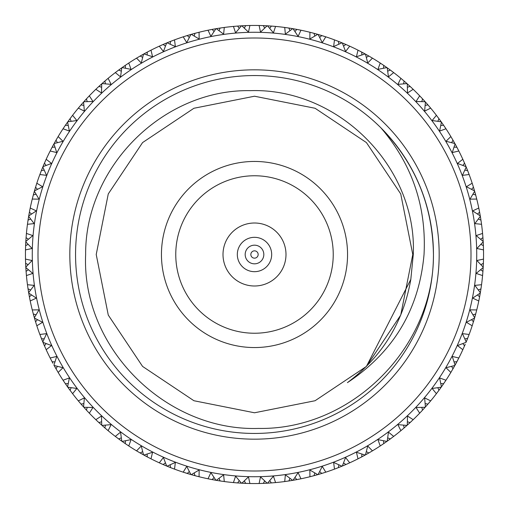<?xml version="1.0" encoding="UTF-8"?>
<svg xmlns="http://www.w3.org/2000/svg" width="509" height="509" viewBox="0 0 509 509"><rect width="100%" height="100%" fill="white"/><g stroke="black" fill="none" stroke-linecap="round" stroke-linejoin="round"><path stroke-width="0.76" d="M237.321 254.5A17.179 17.179 0 0 1 254.5 237.321A17.179 17.179 0 0 1 271.679 254.5A17.179 17.179 0 0 1 254.5 271.679A17.179 17.179 0 0 1 237.321 254.5M285.994 254.5A31.494 31.494 0 0 0 254.5 223.006A31.494 31.494 0 0 0 223.006 254.5A31.494 31.494 0 0 0 254.5 285.994A31.494 31.494 0 0 0 285.994 254.5M175.764 254.5A78.736 78.736 0 0 0 254.5 333.236A78.736 78.736 0 0 0 333.236 254.5A78.736 78.736 0 0 0 254.5 175.764A78.736 78.736 0 0 0 175.764 254.5M347.552 254.5A93.052 93.052 0 0 0 254.5 161.448A93.052 93.052 0 0 0 161.448 254.5A93.052 93.052 0 0 0 254.5 347.552A93.052 93.052 0 0 0 347.552 254.5M410.814 279.403L413.276 254.5C417.253 166.659 338.001 87.771 250.422 90.653C162.899 88.98 84.99 167.289 85.639 254.5C81.472 347.73 165.667 431.377 258.4 428.425C351.458 430.169 434.062 347.513 433.445 254.5A178.945 178.945 0 0 0 254.5 75.555A178.945 178.945 0 0 0 75.555 254.5A178.945 178.945 0 0 0 254.5 433.445A178.945 178.945 0 0 0 433.445 254.5C432.663 205.413 415.191 163.23 381.031 127.969C412.22 164.515 426.555 206.692 424.035 254.5C419.111 309.408 393.572 352.12 347.418 382.641C382.253 356.593 403.382 322.178 410.814 279.403L366.423 366.423L315.071 400.736L254.5 412.78L193.929 400.736L142.577 366.423L108.264 315.071L96.22 254.5L108.264 193.929L142.577 142.577L193.929 108.264L254.5 96.22L315.071 108.264L366.423 142.577L400.736 193.929L412.78 254.5L400.736 315.071L366.423 366.423L315.071 400.736L254.5 412.78L193.929 400.736L142.577 366.423L108.264 315.071L96.22 254.5L108.264 193.929L142.577 142.577L193.929 108.264L254.5 96.22L315.071 108.264L366.423 142.577L400.736 193.929L412.78 254.5L400.736 315.071L366.423 366.423L315.071 400.736L254.5 412.78L193.929 400.736L142.577 366.423L108.264 315.071L96.22 254.5L108.264 193.929L142.577 142.577L193.929 108.264L254.5 96.22L315.071 108.264L366.423 142.577L400.736 193.929L412.78 254.5M439.172 254.5A184.672 184.672 0 0 1 254.5 439.172A184.672 184.672 0 0 1 69.828 254.5A184.672 184.672 0 0 1 254.5 69.828A184.672 184.672 0 0 1 439.172 254.5M254.5 471.003A216.503 216.503 0 0 0 471.003 254.5A216.503 216.503 0 0 0 254.5 37.997A216.503 216.503 0 0 0 37.997 254.5A216.503 216.503 0 0 0 254.5 471.003M254.5 32.271A222.229 222.229 0 0 1 476.729 254.5A222.229 222.229 0 0 1 254.5 476.729A222.229 222.229 0 0 1 32.271 254.5A222.229 222.229 0 0 1 254.5 32.271M193.318 33.772L191.295 34.345L199.146 39.015L199.057 32.264A229.05 229.05 0 0 1 208.028 30.216L210.879 36.336L215.943 28.72A229.05 229.05 0 0 1 216.325 28.657L223.623 34.167L224.284 27.454A229.05 229.05 0 0 1 233.434 26.423L235.578 32.824L241.463 25.819A229.05 229.05 0 0 1 241.851 25.8L248.481 32.099L249.9 25.495A229.05 229.05 0 0 1 259.1 25.495L260.519 32.099L267.149 25.8A229.05 229.05 0 0 1 267.537 25.819L273.422 32.824L275.566 26.423A229.05 229.05 0 0 1 284.716 27.454L285.377 34.167L292.675 28.657A229.05 229.05 0 0 1 293.057 28.72L298.121 36.336L300.972 30.216A229.05 229.05 0 0 1 309.943 32.264L309.854 39.015L317.724 34.351A229.05 229.05 0 0 1 318.093 34.453L322.273 42.591L325.792 36.826A229.05 229.05 0 0 1 334.477 39.867L333.637 46.567L341.972 42.813A229.05 229.05 0 0 1 342.334 42.96L345.579 51.511L349.715 46.179A229.05 229.05 0 0 1 358.005 50.175L356.421 56.734L365.125 53.935A229.05 229.05 0 0 1 365.468 54.126L367.733 62.982L372.442 58.147A229.05 229.05 0 0 1 380.236 63.046L377.92 69.389L386.885 67.582A229.05 229.05 0 0 1 387.203 67.805L388.462 76.865L393.686 72.59A229.05 229.05 0 0 1 400.882 78.329L397.873 84.367L406.984 83.584A229.05 229.05 0 0 1 407.27 83.839L407.505 92.982L413.174 89.317A229.05 229.05 0 0 1 419.683 95.826L416.018 101.495L425.161 101.73A229.05 229.05 0 0 1 425.416 102.016L424.633 111.127L430.671 108.118A229.05 229.05 0 0 1 436.41 115.314L432.135 120.538L441.195 121.797A229.05 229.05 0 0 1 441.418 122.115L439.611 131.08L445.954 128.764A229.05 229.05 0 0 1 450.853 136.558L446.018 141.267L454.874 143.532A229.05 229.05 0 0 1 455.065 143.875L452.266 152.579L458.825 150.995A229.05 229.05 0 0 1 462.821 159.285L457.489 163.421L466.04 166.666A229.05 229.05 0 0 1 466.187 167.028L462.433 175.363L469.133 174.523A229.05 229.05 0 0 1 472.174 183.208L466.409 186.727L474.547 190.907A229.05 229.05 0 0 1 474.649 191.276L469.985 199.146L476.736 199.057A229.05 229.05 0 0 1 478.784 208.028L472.664 210.879L480.28 215.943A229.05 229.05 0 0 1 480.343 216.325L474.833 223.623L481.546 224.284A229.05 229.05 0 0 1 482.577 233.434L476.176 235.578L483.181 241.463A229.05 229.05 0 0 1 483.2 241.851L476.901 248.481L483.505 249.9A229.05 229.05 0 0 1 483.505 259.1L476.901 260.519L483.2 267.149A229.05 229.05 0 0 1 483.181 267.537L476.176 273.422L482.577 275.566A229.05 229.05 0 0 1 481.546 284.716L474.833 285.377L480.343 292.675A229.05 229.05 0 0 1 480.28 293.057L472.664 298.121L478.784 300.972A229.05 229.05 0 0 1 476.736 309.943L469.985 309.854L474.649 317.724A229.05 229.05 0 0 1 474.547 318.093L466.409 322.273L472.174 325.792A229.05 229.05 0 0 1 469.133 334.477L462.433 333.637L466.187 341.972A229.05 229.05 0 0 1 466.04 342.334L457.489 345.579L462.821 349.715A229.05 229.05 0 0 1 458.825 358.005L452.266 356.421L455.065 365.125A229.05 229.05 0 0 1 454.874 365.468L446.018 367.733L450.853 372.442A229.05 229.05 0 0 1 445.954 380.236L439.611 377.92L441.418 386.885A229.05 229.05 0 0 1 441.195 387.203L432.135 388.462L436.41 393.686A229.05 229.05 0 0 1 430.671 400.882L424.633 397.873L425.416 406.984A229.05 229.05 0 0 1 425.161 407.27L416.018 407.505L419.683 413.174A229.05 229.05 0 0 1 413.174 419.683L407.505 416.018L407.27 425.161A229.05 229.05 0 0 1 406.984 425.416L397.873 424.633L400.882 430.671A229.05 229.05 0 0 1 393.686 436.41L388.462 432.135L387.203 441.195A229.05 229.05 0 0 1 386.885 441.418L377.92 439.611L380.236 445.954A229.05 229.05 0 0 1 372.442 450.853L367.733 446.018L365.468 454.874A229.05 229.05 0 0 1 365.125 455.065L356.421 452.266L358.005 458.825A229.05 229.05 0 0 1 349.715 462.821L345.579 457.489L342.334 466.04A229.05 229.05 0 0 1 341.972 466.187L333.637 462.433L334.477 469.133A229.05 229.05 0 0 1 325.792 472.174L322.273 466.409L318.093 474.547A229.05 229.05 0 0 1 317.724 474.649L309.854 469.985L309.943 476.736A229.05 229.05 0 0 1 300.972 478.784L298.121 472.664L293.057 480.28A229.05 229.05 0 0 1 292.675 480.343L285.377 474.833L284.716 481.546A229.05 229.05 0 0 1 275.566 482.577L273.422 476.176L267.537 483.181A229.05 229.05 0 0 1 267.149 483.2L260.519 476.901L259.1 483.505A229.05 229.05 0 0 1 249.9 483.505L248.481 476.901L241.851 483.2L249.9 483.505M249.9 25.495L245.344 25.635M237.448 482.914L241.444 483.175L235.578 476.176L233.434 482.577A229.05 229.05 0 0 1 224.284 481.546L223.623 474.833L216.325 480.343A229.05 229.05 0 0 1 215.943 480.28L210.879 472.664L208.028 478.784A229.05 229.05 0 0 1 199.057 476.736L199.146 469.985L191.276 474.649A229.05 229.05 0 0 1 190.907 474.547L186.727 466.409L183.208 472.174A229.05 229.05 0 0 1 174.523 469.133L175.363 462.433L167.028 466.187A229.05 229.05 0 0 1 166.666 466.04L163.421 457.489L159.285 462.821A229.05 229.05 0 0 1 150.995 458.825L152.579 452.266L143.875 455.065A229.05 229.05 0 0 1 143.532 454.874L141.267 446.018L136.558 450.853A229.05 229.05 0 0 1 128.764 445.954L131.08 439.611L122.115 441.418A229.05 229.05 0 0 1 121.797 441.195L120.538 432.135L115.314 436.41A229.05 229.05 0 0 1 108.118 430.671L111.127 424.633L102.016 425.416A229.05 229.05 0 0 1 101.73 425.161L101.495 416.018L95.826 419.683A229.05 229.05 0 0 1 89.317 413.174L92.982 407.505L83.839 407.27A229.05 229.05 0 0 1 83.584 406.984L84.367 397.873L78.329 400.882A229.05 229.05 0 0 1 72.59 393.686L76.865 388.462L67.805 387.203A229.05 229.05 0 0 1 67.582 386.885L69.389 377.92L63.046 380.236A229.05 229.05 0 0 1 58.147 372.442L62.982 367.733L54.126 365.468A229.05 229.05 0 0 1 53.935 365.125L56.734 356.421L50.175 358.005A229.05 229.05 0 0 1 46.179 349.715L51.511 345.579L42.96 342.334A229.05 229.05 0 0 1 42.813 341.972L46.567 333.637L39.867 334.477A229.05 229.05 0 0 1 36.826 325.792L42.591 322.273L34.453 318.093A229.05 229.05 0 0 1 34.351 317.724L39.015 309.854L32.264 309.943L33.409 314.352M39.867 334.477L42.781 341.895M37.456 319.665L35.547 321.771L36.826 325.792M42.96 342.334L46.179 349.715M54.158 365.526L55.163 367.32M55.29 367.549L56.168 369.076M51.097 359.818L51.905 361.358M52.02 361.581L52.796 363.032M52.917 363.261L52.268 362.045M63.046 380.236L65.585 384.015M44.175 338.873L41.496 338.727M50.175 358.005L52.115 361.753L54.947 361.893M54.126 365.468L58.147 372.442M67.85 387.26L69.046 388.927M69.199 389.143L70.242 390.562M64.172 381.935L64.624 382.609M64.713 382.736L65.139 383.372M65.286 383.582L66.215 384.931M66.367 385.148L67.544 386.827M86.142 409.809L89.317 413.174M78.329 400.882L81.268 404.35M46.115 343.556L44.461 345.859M67.805 387.203L72.59 393.686M68.225 383.563L65.394 383.741L67.532 386.815M83.89 407.321L85.264 408.848M85.442 409.039L86.632 410.337M79.633 402.441L80.161 403.064M80.263 403.179L80.759 403.758M80.925 403.955L82 405.189M82.178 405.393L83.533 406.926L81.052 404.101L83.845 403.605M104.593 427.681L108.118 430.671M95.826 419.683L99.14 422.807M57.396 366.327L56.009 368.802M83.839 407.27L86.422 410.108L87.224 407.385M102.074 425.467L105.134 428.152M105.522 428.483L106.152 429.023M95.959 419.817L97.893 421.649M98.008 421.751L98.568 422.273M98.752 422.451L101.679 425.11L98.892 422.578L101.615 421.776M124.928 443.377L128.764 445.954M115.314 436.41L118.96 439.14M71.158 387.693L70.057 390.308M102.016 425.416L104.899 427.948L105.395 425.155M122.173 441.456L123.852 442.633M124.069 442.785L126.677 444.567M115.467 436.525L116.504 437.314M116.936 437.645L117.592 438.128M117.719 438.224L118.33 438.682M118.533 438.828L119.857 439.801M120.073 439.954L121.785 441.182M146.885 456.694L150.995 458.825M136.558 450.853L140.484 453.156M122.115 441.418L125.259 443.606L125.437 440.775M121.307 437.842L118.692 438.943L121.727 441.144M143.939 455.097L145.739 456.083M145.968 456.204L148.762 457.686M136.724 450.949L137.844 451.617M138.308 451.89L139.014 452.304M139.148 452.38L139.81 452.768M140.032 452.895L141.451 453.71M141.68 453.837L143.519 454.868M170.203 467.472L174.523 469.133M159.285 462.821L163.446 464.672M172.087 468.21L169.236 467.09M143.875 455.065L147.247 456.885L147.107 454.053M142.673 451.604L140.198 452.991L143.462 454.836M167.092 466.219L168.994 466.988M159.457 462.904L160.647 463.438M161.143 463.661L161.887 463.992M162.027 464.055L162.727 464.361M162.963 464.462L164.464 465.111M164.712 465.22L166.653 466.034M194.578 475.571L199.057 476.736M167.028 466.187L170.579 467.625L170.127 464.825M165.444 462.885L163.141 464.539L166.589 466.009M191.346 474.674L193.318 475.228M193.573 475.298L196.627 476.119M183.386 472.231L184.627 472.632M185.149 472.797L185.925 473.046M186.071 473.09L186.803 473.319M187.045 473.395L188.616 473.873M188.871 473.943L190.888 474.541M219.71 480.89L224.284 481.546M209.428 479.071L208.213 478.823M208.028 478.784L212.495 479.663M221.714 481.19L218.679 480.731M183.208 472.174L190.824 474.522M191.276 474.649L194.966 475.68L194.203 472.95M216.395 480.356L218.418 480.693M210.026 479.192L210.828 479.351M210.974 479.376L211.725 479.523M211.979 479.567L215.924 480.28M245.274 483.365L245.682 483.378L244.326 480.89M234.853 482.704L233.618 482.596M233.434 482.577L237.97 482.952M189.335 471.544L187.229 473.453M216.325 480.343L220.111 480.954L219.042 478.326M214.047 477.474L212.17 479.605L215.861 480.267M241.921 483.206L243.97 483.308M244.237 483.321L247.393 483.442M235.463 482.755L236.278 482.825M236.43 482.837L237.194 482.895M270.96 482.958L275.566 482.577M259.1 483.505L263.656 483.365M239.262 480.604L237.639 482.926L241.381 483.175M269.738 480.604L271.361 482.926L267.537 483.181L273.072 482.793M259.291 483.499L262.873 483.397M263.128 483.385L264.763 483.321M265.03 483.308L267.079 483.206L263.318 483.378L264.674 480.89M296.435 479.682L300.972 478.784M284.716 481.546L289.22 480.903M241.851 483.2A229.05 229.05 0 0 1 241.463 483.181M294.953 477.474L296.83 479.605L293.057 480.28L295.15 479.917M295.411 479.866L298.516 479.281M284.9 481.52L288.45 481.018M288.698 480.98L290.321 480.731M290.582 480.693L292.605 480.356M321.383 473.567L325.792 472.174M311.343 476.386L310.127 476.691M309.943 476.736L314.352 475.591M320.384 473.873L323.387 472.944M289.958 478.326L288.889 480.954L292.592 480.362M319.665 471.544L321.771 473.453L318.093 474.547L320.129 473.943M311.922 476.239L313.595 475.794M313.843 475.73L315.427 475.298M315.682 475.228L317.654 474.674L314.034 475.68L314.797 472.95M345.49 464.704L349.715 462.821M334.477 469.133L338.727 467.504M342.398 466.015L344.288 465.22M344.536 465.111L347.431 463.852M335.087 468.904L335.876 468.604M336.385 468.414L338.001 467.784M338.237 467.695L339.764 467.09M340.006 466.988L341.908 466.219M368.452 453.195L372.442 450.853M359.29 458.17L358.584 458.533M358.005 458.825L362.045 456.732M342.334 466.04L345.859 464.539L343.556 462.885M338.873 464.825L338.421 467.625L341.895 466.219M365.526 454.842L367.32 453.837M367.549 453.71L370.285 452.132M359.818 457.903L361.358 457.095M361.581 456.98L363.032 456.204M363.261 456.083L365.061 455.097L361.753 456.885L361.893 454.053M380.236 445.954L384.015 443.415M365.468 454.874L368.802 452.991L366.327 451.604M387.26 441.15L388.927 439.954M389.143 439.801L391.682 437.925M381.935 444.828L382.609 444.376M382.736 444.287L383.372 443.861M383.582 443.714L384.931 442.785M385.148 442.633L386.827 441.456M400.882 430.671L404.35 427.732M387.203 441.195L393.686 436.41M383.563 440.775L383.741 443.606L386.815 441.468M407.321 425.11L408.848 423.736M409.039 423.558L411.317 421.452M402.441 429.367L403.064 428.839M403.179 428.737L403.758 428.241M403.955 428.075L405.189 427M405.393 426.822L406.926 425.467L404.101 427.948L403.605 425.155M419.683 413.174L422.807 409.86M407.27 425.161L413.174 419.683M425.467 406.926L429.367 402.441M421.089 411.698L421.649 411.107M422.451 410.248L425.11 407.321L422.578 410.108L421.776 407.385M436.41 393.686L439.14 390.04M387.693 437.842L390.308 438.943M425.416 406.984L430.671 400.882M441.456 386.827L442.633 385.148M442.785 384.931L443.714 383.582M444.376 382.609L444.828 381.935M437.473 392.28L438.128 391.408M439.019 390.212L439.801 389.143M439.954 388.927L441.15 387.26M407.385 421.776L410.108 422.578M441.418 386.885L445.954 380.236M437.842 387.693L438.943 390.308L441.144 387.273M455.097 365.061L456.083 363.261M456.204 363.032L456.98 361.581M457.273 361.027L457.903 359.818M453.055 368.694L453.71 367.549M453.837 367.32L454.842 365.526M425.155 403.605L427.948 404.101M475.571 314.422L476.736 309.943M450.853 372.442L454.836 365.538M455.065 365.125L458.825 358.005M466.219 341.908L466.988 340.006M467.09 339.764L467.695 338.237M468.121 337.149L468.414 336.385M464.59 345.751L465.111 344.536M465.22 344.288L462.821 349.715M451.604 366.327L452.991 368.802M440.775 383.563L443.606 383.741M480.89 289.29L481.546 284.716M478.784 300.972L479.663 296.505M466.187 341.972L469.133 334.477M474.674 317.654L475.228 315.682M475.298 315.427L475.648 314.148M473.485 321.65L473.873 320.384M473.943 320.129L474.522 318.163M462.885 343.556L464.539 345.859M454.053 361.893L456.885 361.753M480.356 292.605L480.935 289.01M481.075 288.075L481.272 286.732M478.823 300.787L479.453 297.638M479.567 297.021L480.267 293.127M483.365 263.726L483.505 259.1M482.71 274.128L482.596 275.382M482.577 275.566L482.952 271.03M472.174 325.792L474.522 318.176M474.649 317.724L475.68 314.034L472.95 314.797M471.544 319.665L473.453 321.771M464.825 338.873L467.625 338.421M480.89 264.674L483.378 263.318L483.2 267.149L483.308 265.03M483.321 264.763L483.442 261.607M482.755 273.537L482.825 272.722M482.914 271.551L483.175 267.556M482.958 238.04L482.577 233.434M483.505 249.9L483.365 245.344M480.343 292.675L480.954 288.889L478.326 289.958M477.474 294.953L479.605 296.83L480.267 293.139M480.604 269.738L482.926 271.361L483.175 267.619M480.604 239.262L482.926 237.639L483.181 241.463L482.793 235.928M483.499 249.709L483.397 246.127M483.385 245.872L483.321 244.237M483.308 243.97L483.2 241.87M479.682 212.565L478.784 208.028M481.546 224.284L480.903 219.78M480.89 244.326L483.378 245.682L483.206 241.934M477.474 214.047L479.605 212.17L480.28 215.943L479.281 210.484M481.52 224.1L481.075 220.925M480.98 220.302L480.731 218.679M480.693 218.418L480.35 216.344M473.567 187.617L472.174 183.208M476.736 199.057L475.591 194.648M478.326 219.042L480.954 220.111L480.362 216.408M471.544 189.335L473.453 187.229L474.547 190.907L473.943 188.871M473.873 188.616L472.937 185.594M476.691 198.873L475.89 195.768M475.73 195.157L475.298 193.573M475.228 193.318L474.655 191.295M464.704 163.51L462.821 159.285M469.133 174.523L467.504 170.273M472.95 194.203L475.68 194.966L474.674 191.359M462.885 165.444L464.539 163.141L466.04 166.666L465.22 164.712M465.111 164.464L463.852 161.569M469.069 174.345L467.924 171.348M467.695 170.763L467.09 169.236M466.988 168.994L466.193 167.041M453.195 140.548L450.853 136.558M458.825 150.995L456.732 146.955M464.825 170.127L467.625 170.579L466.219 167.105M451.604 142.673L452.991 140.198L454.874 143.532L453.837 141.68M453.71 141.451L452.132 138.715M458.743 150.823L457.273 147.973M456.98 147.419L456.204 145.968M456.083 145.739L455.071 143.888M439.184 119.017L436.41 115.314M445.954 128.764L443.415 124.985M454.053 147.107L456.885 147.247L455.103 143.945M437.842 121.307L438.943 118.692L441.195 121.797L439.954 120.073M439.801 119.857L437.925 117.318M445.852 128.605L444.071 125.939M443.714 125.418L442.785 124.069M442.633 123.852L441.424 122.128M422.858 99.191L419.683 95.826M429.749 107.011L430.55 107.978M430.671 108.118L427.732 104.65M440.775 125.437L443.606 125.259L441.468 122.185M421.776 101.615L422.578 98.892L425.161 101.73L423.736 100.152M423.558 99.961L421.414 97.639M429.367 106.559L428.483 105.522M428.075 105.045L427 103.811M426.822 103.607L425.429 102.029M404.407 81.319L400.882 78.329M413.174 89.317L409.86 86.193M425.155 105.395L427.948 104.899L425.473 102.08M403.605 83.845L404.101 81.052L406.984 83.584L405.393 82.178M405.189 82L402.797 79.938M413.041 89.183L412.099 88.286M411.698 87.911L410.706 86.982M410.248 86.549L409.039 85.442M408.848 85.264L407.283 83.851M384.072 65.623L380.236 63.046M393.686 72.59L390.04 69.86M407.385 87.224L410.108 86.422L407.334 83.896M383.563 68.225L383.741 65.394L386.885 67.582L385.148 66.367M384.931 66.215L382.323 64.433M393.533 72.475L392.496 71.686M392.064 71.355L390.969 70.541M390.467 70.172L389.143 69.199M388.927 69.046L387.215 67.818M362.115 52.306L358.005 50.175M372.442 58.147L368.516 55.844M387.693 71.158L390.308 70.057L387.273 67.856M361.893 54.947L361.753 52.115L365.125 53.935L363.261 52.917M363.032 52.796L360.238 51.314M372.276 58.051L371.156 57.383M370.692 57.11L369.986 56.696M368.968 56.105L365.481 54.132M338.797 41.528L334.477 39.867M349.715 46.179L345.554 44.328M366.327 57.396L368.802 56.009L365.538 54.164M338.873 44.175L338.421 41.375L341.972 42.813L340.006 42.012M339.764 41.91L336.824 40.758M349.543 46.096L348.353 45.562M347.857 45.339L347.113 45.008M346.037 44.538L342.347 42.966M314.422 33.429L309.943 32.264M343.556 46.115L345.859 44.461L342.411 42.991M314.797 36.05L314.034 33.32L317.724 34.351L315.682 33.772M315.427 33.702L312.373 32.881M325.614 36.769L324.373 36.368M323.851 36.203L323.075 35.954M321.955 35.605L318.112 34.459M289.29 28.11L284.716 27.454M299.559 29.923L300.787 30.177M300.972 30.216L296.505 29.337M325.792 36.826L318.176 34.478M289.958 30.674L288.889 28.046L292.675 28.657L290.582 28.307M290.321 28.269L287.197 27.798M298.974 29.808L298.172 29.649M297.021 29.433L293.076 28.72M263.726 25.635L259.1 25.495M274.147 26.296L275.382 26.404M275.566 26.423L271.03 26.048M319.665 37.456L321.771 35.547M294.953 31.526L296.83 29.395L293.139 28.733M264.674 28.11L263.318 25.622L267.149 25.8L265.03 25.692M264.763 25.679L261.607 25.558M273.537 26.245L272.722 26.175M271.551 26.086L267.556 25.825M238.04 26.042L233.434 26.423M269.738 28.396L271.361 26.074L267.619 25.825M239.262 28.396L237.639 26.074L241.463 25.819L235.928 26.207M249.709 25.501L244.237 25.679M243.97 25.692L241.87 25.8M212.565 29.318L208.028 30.216M224.284 27.454L219.78 28.097M244.326 28.11L245.682 25.622L241.934 25.794M214.047 31.526L212.17 29.395L215.943 28.72L213.85 29.083M213.589 29.134L210.484 29.719M224.1 27.48L220.925 27.925M220.302 28.02L218.679 28.269M218.418 28.307L216.344 28.65M187.617 35.433L183.208 36.826L186.727 42.591L190.907 34.453L188.871 35.057M199.057 32.264L194.648 33.409M219.042 30.674L220.111 28.046L216.408 28.638M188.616 35.127L185.594 36.063M198.873 32.309L195.768 33.11M195.157 33.27L193.573 33.702M163.51 44.296L159.285 46.179L163.421 51.511L166.666 42.96L164.712 43.78M165.444 46.115L163.141 44.461L166.666 42.96A229.05 229.05 0 0 1 167.028 42.813L175.363 46.567L174.523 39.867L170.273 41.496M161.658 45.11L164.464 43.889M191.276 34.351A229.05 229.05 0 0 0 190.907 34.453L187.229 35.547L189.335 37.456M194.203 36.05L194.966 33.32L191.359 34.326M174.345 39.931L171.348 41.076M170.763 41.305L169.236 41.91M168.994 42.012L167.041 42.807M140.548 55.805L136.558 58.147L141.267 62.982L143.532 54.126L141.68 55.163M149.71 50.83L150.823 50.257M145.739 52.917L143.888 53.929L152.579 56.734L150.995 50.175L146.955 52.268M174.523 39.867A229.05 229.05 0 0 1 183.208 36.826M170.127 44.175L170.579 41.375L167.105 42.781M141.451 55.29L138.715 56.868M149.182 51.097L147.973 51.727M147.419 52.02L145.968 52.796M119.017 69.816L115.314 72.59L120.538 76.865L121.797 67.805L120.073 69.046M123.852 66.367L122.128 67.576L131.08 69.389L128.764 63.046L124.985 65.585M117.388 71.018L119.857 69.199M150.995 50.175A229.05 229.05 0 0 1 159.285 46.179M143.875 53.935A229.05 229.05 0 0 0 143.532 54.126L140.198 56.009L142.673 57.396M147.107 54.947L147.247 52.115L143.945 53.897M128.605 63.148L127.524 63.867M127.065 64.172L125.939 64.929M125.418 65.286L124.069 66.215M99.191 86.142L95.826 89.317L101.495 92.982L101.73 83.839L100.152 85.264M107.011 79.251L107.978 78.45M103.607 82.178L102.029 83.571L111.127 84.367L108.118 78.329L104.65 81.268M128.764 63.046A229.05 229.05 0 0 1 136.558 58.147M122.115 67.582A229.05 229.05 0 0 0 121.797 67.805L118.692 70.057L121.307 71.158M125.437 68.225L125.259 65.394L122.185 67.532M99.961 85.442L97.639 87.586M106.559 79.633L105.522 80.517M105.045 80.925L103.811 82M81.319 104.593L78.329 108.118L84.367 111.127L83.584 102.016L82.178 103.607M83.845 105.395L81.052 104.899L83.584 102.016A229.05 229.05 0 0 1 83.839 101.73L92.982 101.495L89.317 95.826L86.193 99.14M80.002 106.133L82 103.811M108.118 78.329A229.05 229.05 0 0 1 115.314 72.59M102.016 83.584A229.05 229.05 0 0 0 101.73 83.839L98.892 86.422L101.615 87.224M105.395 83.845L104.899 81.052L102.08 83.527M89.183 95.959L88.286 96.901M87.911 97.302L86.982 98.294M86.549 98.752L85.442 99.961M85.264 100.152L83.851 101.717M65.623 124.928L63.046 128.764L69.389 131.08L67.582 122.115L66.367 123.852M68.225 125.437L65.394 125.259L67.582 122.115A229.05 229.05 0 0 1 67.805 121.797L76.865 120.538L72.59 115.314L69.86 118.96M89.317 95.826A229.05 229.05 0 0 1 95.826 89.317M87.224 101.615L86.422 98.892L83.896 101.666M66.215 124.069L64.433 126.677M72.475 115.467L71.686 116.504M71.355 116.936L70.872 117.592M70.172 118.533L69.199 119.857M69.046 120.073L67.818 121.785M52.306 146.885L50.175 150.995L56.734 152.579L53.935 143.875L52.917 145.739M54.947 147.107L52.115 147.247L53.935 143.875A229.05 229.05 0 0 1 54.126 143.532L62.982 141.267L58.147 136.558L55.844 140.484M72.59 115.314A229.05 229.05 0 0 1 78.329 108.118M71.158 121.307L70.057 118.692L67.856 121.727M52.796 145.968L51.314 148.762M58.051 136.724L57.383 137.844M57.11 138.308L56.696 139.014M56.105 140.032L55.29 141.451M55.163 141.68L54.132 143.519M41.528 170.203L39.867 174.523L46.567 175.363L42.813 167.028L41.375 170.579L44.175 170.127M42.813 167.028A229.05 229.05 0 0 1 42.96 166.666L51.511 163.421L46.179 159.285L44.328 163.446M58.147 136.558A229.05 229.05 0 0 1 63.046 128.764M57.396 142.673L56.009 140.198L54.164 143.462M42.781 167.092L42.012 168.994M41.91 169.236L40.758 172.176M46.096 159.457L45.562 160.647M45.339 161.143L45.008 161.887M44.538 162.963L43.889 164.464M43.78 164.712L42.966 166.653M33.429 194.578L32.264 199.057L39.015 199.146L34.351 191.276L33.32 194.966L36.05 194.203M46.179 159.285A229.05 229.05 0 0 1 50.175 150.995M46.115 165.444L44.461 163.141L42.991 166.589M34.326 191.346L33.772 193.318M33.702 193.573L32.881 196.627M36.769 183.386L36.368 184.627M36.203 185.149L35.954 185.925M35.605 187.045L34.459 190.888M28.11 219.71L27.454 224.284L34.167 223.623L28.657 216.325L28.046 220.111L30.674 219.042M29.929 209.428L30.177 208.213M28.657 216.325A229.05 229.05 0 0 1 28.72 215.943L36.336 210.879L30.216 208.028L29.337 212.495M27.81 221.714L28.269 218.679M34.351 191.276A229.05 229.05 0 0 1 34.453 190.907L42.591 186.727L36.826 183.208L34.478 190.824M36.826 183.208A229.05 229.05 0 0 1 39.867 174.523M28.644 216.395L28.307 218.418M29.808 210.026L29.649 210.828M29.433 211.979L28.72 215.924M25.635 245.274L25.495 249.9L32.099 248.481L25.8 241.851L25.622 245.682L28.11 244.326M26.296 234.853L26.404 233.618M26.086 237.448L25.825 241.444L32.824 235.578L26.423 233.434L26.048 237.97M37.456 189.335L35.547 187.229M30.216 208.028A229.05 229.05 0 0 1 32.264 199.057M31.526 214.047L29.395 212.17L28.733 215.861M25.794 241.921L25.692 243.97M25.679 244.237L25.558 247.393M26.245 235.463L26.175 236.278M26.042 270.96L26.423 275.566L32.824 273.422L25.819 267.537L26.207 273.072M28.396 269.738L26.074 271.361L25.819 267.537A229.05 229.05 0 0 1 25.8 267.149L32.099 260.519L25.495 259.1L25.635 263.656M26.423 233.434A229.05 229.05 0 0 1 27.454 224.284M28.396 239.262L26.074 237.639L25.825 241.381M25.501 259.291L25.679 264.763M25.692 265.03L25.794 267.079L25.622 263.318L28.11 264.674M29.318 296.435L30.216 300.972L36.336 298.121L28.72 293.057L29.395 296.83L31.526 294.953M28.72 293.057A229.05 229.05 0 0 1 28.657 292.675L34.167 285.377L27.454 284.716L28.097 289.22M25.8 241.851A229.05 229.05 0 0 1 25.819 241.463M25.495 259.1A229.05 229.05 0 0 1 25.495 249.9M28.733 293.127L29.707 298.452M27.48 284.9L27.982 288.45M28.02 288.698L28.644 292.605M35.433 321.383L34.453 318.093M27.454 284.716A229.05 229.05 0 0 1 26.423 275.566M30.674 289.958L28.046 288.889L28.638 292.592M34.478 318.163L35.057 320.129M35.127 320.384L35.643 322.07M32.309 310.127L33.702 315.427M33.772 315.682L34.326 317.654L33.32 314.034L36.05 314.797M32.264 309.943A229.05 229.05 0 0 1 30.216 300.972M42.985 342.398L43.78 344.288M43.889 344.536L44.582 346.145M40.586 336.385L41.216 338.001M41.305 338.237L41.91 339.764M42.012 340.006L42.781 341.908M254.5 245.179A9.321 9.321 0 0 1 263.821 254.5A9.321 9.321 0 0 1 254.5 263.821A9.321 9.321 0 0 1 245.179 254.5A9.321 9.321 0 0 1 254.5 245.179M254.5 258.158A3.658 3.658 0 0 0 258.158 254.5A3.658 3.658 0 0 0 254.5 250.842A3.658 3.658 0 0 0 250.842 254.5A3.658 3.658 0 0 0 254.5 258.158"/></g></svg>
